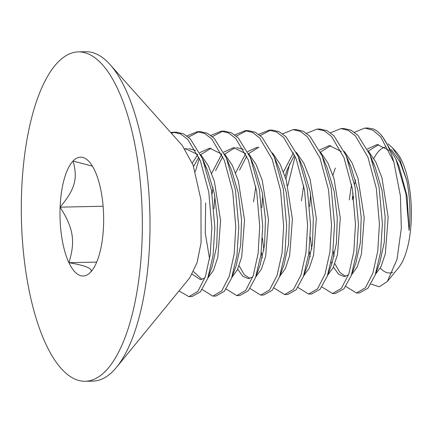 <?xml version="1.0" encoding="UTF-8"?>
<svg xmlns="http://www.w3.org/2000/svg" width="433" height="433" viewBox="0 0 433 433"><rect width="100%" height="100%" fill="white"/><g stroke="black" fill="none" stroke-linecap="round" stroke-linejoin="round"><path stroke-width="0.65" d="M191.943 296.578L200.403 291.847L207.64 278.641L213.041 255.816L214.838 227.401L211.515 190.601L202.487 158.592L190.287 138.885L183.403 133.77L176.323 132.157M174.867 132.265L171.311 133.18M170.726 132.525L173.362 132.222L180.734 133.997L187.879 139.55L200.376 160.816L208.766 192.063L211.851 227.466L210.227 254.582L205.318 276.801L197.832 291.414L188.923 296.643L178.981 290.965M215.867 296.058L224.332 291.339L231.574 278.121L236.975 255.297L238.778 226.881L235.455 190.092L226.427 158.072L214.216 138.36L207.331 133.25L200.241 131.637M198.807 131.751L188.42 137.137M186.899 135.913L197.291 131.702L204.657 133.472L211.813 139.031L224.316 160.297L232.705 191.543L235.785 226.946L234.161 254.074L229.252 276.297L221.761 290.911L212.847 296.123L202.2 289.542M239.79 295.539L248.277 290.814L255.535 277.542L260.92 254.734L262.712 226.367L259.389 189.578L250.366 157.552L238.166 137.851L231.287 132.736L224.202 131.118L221.231 131.183L228.602 132.958L235.763 138.528L248.255 159.799L256.645 191.034L259.724 226.432L258.1 253.565L253.181 275.794L245.69 290.402L236.77 295.609L226.134 289.022M222.741 131.231L212.359 136.617M199.386 158.386L195.294 171.592M210.839 135.394L221.247 131.183M263.713 295.025L272.205 290.305L279.464 277.033L284.86 254.225L286.651 225.847L283.312 188.977L274.251 156.914L262.079 137.31L255.216 132.217L248.163 130.598L245.17 130.663M246.68 130.712L236.294 136.097M214.882 196.144L213.945 208.69M212.11 194.108L212.998 187.413M234.773 134.874L245.197 130.663L252.547 132.444L259.708 138.019L272.195 159.29L280.584 190.525L283.658 225.912L282.035 253.051L277.109 275.285L269.618 289.894L260.693 295.09L250.074 288.502M287.636 294.505L296.134 289.796L303.398 276.525L308.794 253.711L310.591 225.328L307.251 188.469L298.196 156.416L286.034 136.806L279.161 131.702L272.119 130.079M270.614 130.192L260.228 135.578M258.707 134.36L269.153 130.144L276.508 131.935L283.658 137.515L296.14 158.792L304.518 190.017L307.598 225.393L305.969 252.542L301.043 274.782L293.547 289.385L284.616 294.57L274.008 287.983M311.554 293.985L320.057 289.293L327.316 276.048L332.728 253.218L334.525 224.808L331.191 187.96L322.136 155.912L309.979 136.298L303.105 131.188L296.064 129.564M262.75 195.083L261.813 207.613M262.452 238.188L263.897 249.928M262.333 257.814L261.261 252.163M282.646 133.84L293.109 129.624L300.47 131.432L307.609 137.012L320.084 158.294L328.458 189.508L331.532 224.873L329.914 252.001L324.994 274.23L317.508 288.838L308.588 294.05L297.947 287.463M335.478 293.466L343.986 288.779L351.255 275.529L356.668 252.699L358.464 224.289L355.136 187.494L346.108 155.479L333.951 135.816L327.077 130.685L320.025 129.045M295.127 156.313L287.799 185.789M285.959 179.067L289.737 163.501M306.58 133.321L316.994 129.11L324.36 130.89L331.51 136.449L344.008 157.726L352.392 188.961L355.471 224.354L353.848 251.481L348.933 273.71L341.442 288.318L332.528 293.531L321.881 286.944M359.422 292.952L367.926 288.259L375.195 275.009L380.602 252.179L382.399 223.774L379.075 186.975L370.047 154.96L357.896 135.307L351.033 130.176L343.981 128.525M310.623 194.049L309.687 206.579M310.326 237.149L311.771 248.894M310.207 256.769L309.135 251.129M330.52 132.801L340.933 128.59L348.3 130.371L355.444 135.935L367.947 157.206L376.331 188.442L379.411 223.839L377.787 250.961L372.873 273.191L365.382 287.799L356.467 293.011L345.821 286.424M349.279 199.867L351.553 184.404M367.314 149.033L377.224 144.525L389.186 150.457M395.973 159.165L399.064 166.505L407.177 196.69L409.088 230.464L405.965 194L395.962 159.171L382.377 136.465L380.542 134.409A82.362 30.218 -91.2 0 0 373.533 129.029L367.866 128.006M387.946 143.805L392.531 147.837L399.648 159.003L406.755 180.377A65.643 24.086 88.8 0 1 409.088 230.464M406.755 180.377L400.054 162.077L391.416 149.634M378.696 144.59L368.331 151.009M355.493 180.036L354.546 184.339M353.057 193.091L352.273 199.802M372.586 161.596L375.124 167.024L382.003 190.255L385.159 216.873L384.26 242.415L379.784 262.636L375.195 275.015M375.471 274.273L381.029 266.69L385.343 253.733L388.152 217.03L381.971 177.893L375.86 162.083L368.234 150.906M335.304 168.036L332.945 175.241M301.406 200.907L303.679 185.443M319.44 150.072L329.324 145.564L341.307 151.49M348.641 162.104L351.19 167.544L358.064 190.774L361.219 217.388L360.326 242.929L355.845 263.156L351.26 275.534M348.533 274.863L344.138 276.557L338.568 274.219L333.437 267.134M331.878 263.757L331.207 262.079M334.969 263.93L339.997 272.557L345.626 276.351M351.536 274.787L357.095 267.204L361.409 254.241L364.213 217.539L358.026 178.391L351.921 162.591L344.295 151.426M330.823 145.623L320.458 152.048M283.491 171.82L293.493 152.665M322.174 155.999L327.251 168.058L334.13 191.289L337.28 217.902L336.387 243.449L331.905 263.675L327.321 276.054M327.597 275.307L333.161 267.713L337.475 254.75L340.278 218.053L334.092 178.899L327.981 163.106L320.36 151.945M294.575 155.03L287.398 169.162L285.071 176.269M253.532 201.946L255.806 186.482M298.24 156.519L303.317 168.578L310.19 191.808L313.34 218.416L312.453 243.963L307.966 264.195L303.387 276.568M303.657 275.826L309.227 268.233L313.541 255.259L316.344 218.573L310.158 179.43L304.047 163.631L296.426 152.47M235.612 172.859L245.625 153.699M247.633 151.626L257.548 147.117M274.3 157.033L279.377 169.097L286.251 192.322L289.401 218.93L288.513 244.483L284.026 264.709M279.723 276.346L285.293 268.752L289.607 255.773L292.41 219.082L286.224 179.949L280.108 164.15L272.492 152.984M259.01 147.182L248.65 153.601M246.702 156.064L239.557 170.109M211.677 173.373L221.685 154.218M223.693 152.145L233.593 147.637L245.56 153.569M255.416 169.574L262.306 192.799L265.461 219.417L264.579 244.991L260.087 265.24L255.513 277.607M252.78 276.936L248.369 278.635L242.816 276.286L237.69 269.212M239.211 265.986L244.25 274.63L249.879 278.424M255.784 276.866L261.359 269.266L265.667 256.287L268.471 219.58L262.284 180.458L256.168 164.664L248.553 153.504M243.449 149.434L236.51 147.572M235.07 147.702L224.711 154.121M222.768 156.584L215.618 170.629M192.306 162.965L197.751 154.738M199.754 152.665L209.642 148.156L221.626 154.088M231.471 170.061L238.361 193.275L241.527 219.899L240.645 245.473L236.164 265.732M209.594 258.885L205.242 232.981L205.653 202.98M231.85 277.385L237.419 269.786L241.733 256.801L244.531 220.088L238.345 180.972L232.234 165.184L224.613 154.024M211.136 148.216L200.771 154.641M198.828 157.098L193.605 166.429M184.853 148.725L185.692 148.676L197.686 154.608M205.026 165.233L207.526 170.559L214.422 193.768L217.593 220.386L216.711 245.971L212.235 266.235M204.912 277.97L200.522 279.669L192.209 274.235M193.594 271.648L202.005 279.458M207.91 277.899L213.48 270.3L217.794 257.321L220.597 220.597L214.405 181.487L208.295 165.698L200.679 154.543M195.575 150.473L188.696 148.611M187.202 148.736L185.194 149.206M103.108 206.232L60.111 207.163C75.023 189.318 78.054 178.472 73.009 161.06A59.44 21.807 -91.2 0 0 60.111 207.163A59.44 21.807 -91.2 0 0 68.928 262.69A59.44 21.807 -91.2 0 0 90.638 272.108A59.44 21.807 -91.2 0 0 91.607 271.004A59.44 21.807 -91.2 0 0 103.536 225.999A59.44 21.807 -91.2 0 0 94.719 170.478A59.44 21.807 -91.2 0 0 89.241 161.79A59.44 21.807 -91.2 0 0 73.009 161.06L92.418 166.153M85.393 381.267L93.052 381.1A164.724 60.436 -91.2 0 0 116.591 367.233A164.724 60.436 -91.2 0 0 149.905 215.109A164.724 60.436 -91.2 0 0 110.036 64.566A164.724 60.436 -91.2 0 0 85.918 51.733L78.254 51.9A164.724 60.436 -91.2 0 0 21.65 190.488A164.724 60.436 -91.2 0 0 85.393 381.267A164.724 60.436 -91.2 0 0 142.246 215.277A164.724 60.436 -91.2 0 0 78.254 51.9M116.591 367.233L189.795 277.748L197.075 262.669L201.058 242.821L200.961 199.824L193.134 165.13L182.174 145.342L110.036 64.566M354.459 132.287L364.867 128.071L372.937 130.225L380.71 136.893L393.851 162.072A82.362 30.218 -91.2 0 0 380.542 134.409M393.851 162.072L400.406 195.938L401.321 228.283L397.023 259.389L387.362 281.418L379.335 286.776L370.935 284.086M373.885 158.489A63.056 23.133 88.8 0 1 385.224 147.096M392.531 147.837L396.087 151.815A63.056 23.133 88.8 0 1 411.35 209.448A63.056 23.133 88.8 0 1 398.598 267.681L387.362 281.418M392.688 272.346A63.056 23.133 88.8 0 1 380.331 268.054M353.393 198.698L353.572 196.701M334.141 256.255L333.074 250.61M60.111 207.163C73.458 228.18 75.531 241.241 68.928 262.69C86.14 265.613 93.382 268.752 90.638 272.108L91.98 270.538M96.705 262.089L68.928 262.69M173.362 132.222L176.355 132.157M188.891 296.643L191.884 296.578M197.296 131.702L200.284 131.637M212.83 296.123L215.823 296.058M236.77 295.609L239.758 295.544M260.704 295.09L263.697 295.025M269.104 130.144L272.097 130.079M284.643 294.57L287.631 294.505M293.044 129.629L296.037 129.564M308.588 294.05L311.571 293.985M316.994 129.11L319.971 129.045M332.528 293.531L335.51 293.466M340.933 128.59L343.91 128.525M356.467 293.011L359.444 292.952M364.867 128.071L367.844 128.006M202.487 158.592L207.564 170.656M226.427 158.072L231.503 170.137M207.634 278.641L212.219 266.268M250.366 157.552L255.443 169.617M231.574 278.121L236.158 265.748M279.447 277.088L284.032 264.715M346.113 155.479L351.19 167.544M370.047 154.96L375.124 167.024"/></g></svg>
